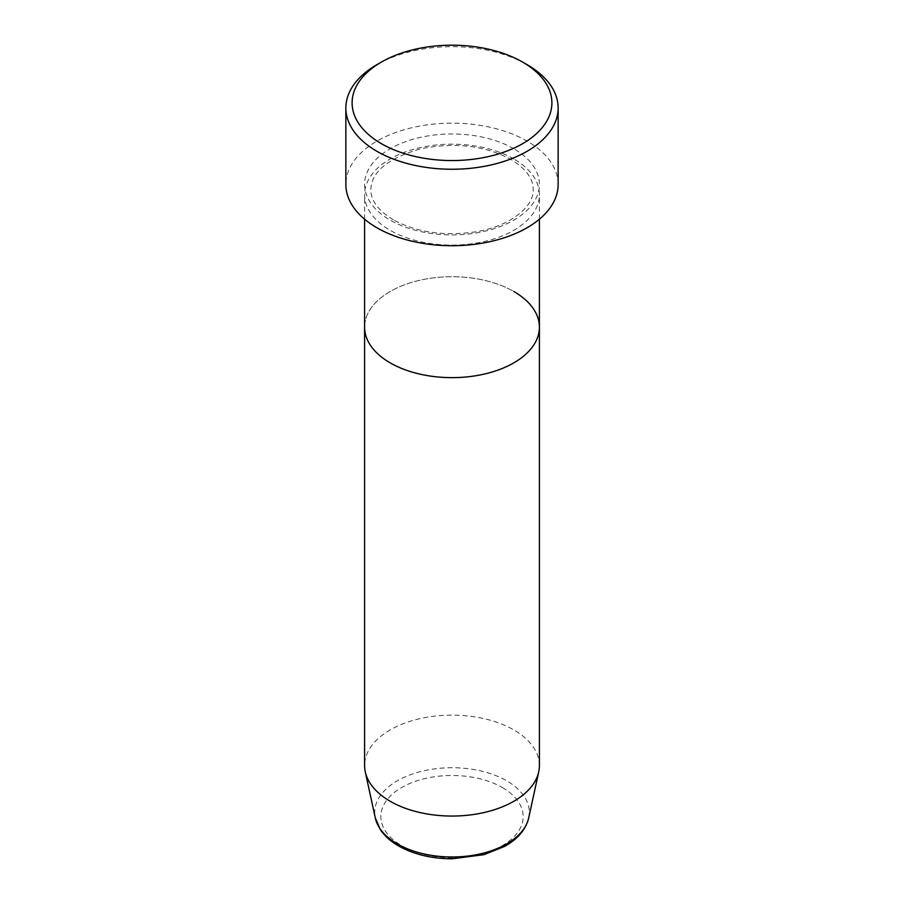 <?xml version="1.0" encoding="UTF-8"?>
<svg xmlns="http://www.w3.org/2000/svg" width="904" height="904" viewBox="0 0 904 904"><rect width="100%" height="100%" fill="white"/><g stroke="black" fill="none" stroke-linecap="round" stroke-linejoin="round"><path stroke-width="0.68" stroke-dasharray="4.52 3.39" d="M513.811 158.946A87.405 50.466 0 0 0 418.552 148.007A87.405 50.466 0 0 0 364.594 194.631A87.405 50.466 0 0 0 390.189 230.317A87.405 50.466 0 0 0 485.448 241.255A87.405 50.466 0 0 0 539.405 194.631A87.405 50.466 0 0 0 513.811 158.946M539.405 327.18A87.405 50.466 0 0 0 513.811 291.495A87.405 50.466 0 0 0 418.552 280.556A87.405 50.466 0 0 0 364.594 327.18A87.405 50.466 0 0 1 418.552 280.556A87.405 50.466 0 0 1 513.811 291.495M558.141 184.439A106.141 61.28 0 0 0 527.055 141.114A106.141 61.28 0 0 0 411.376 127.826A106.141 61.28 0 0 0 345.859 184.439M376.945 64.647A106.141 61.28 180 0 1 527.055 64.636M539.405 765.586A87.405 50.466 0 0 0 513.811 729.912A87.405 50.466 0 0 0 418.552 718.962A87.405 50.466 0 0 0 364.594 765.586M513.811 148.753A87.405 50.466 0 0 0 390.189 148.753A87.405 50.466 0 0 0 390.189 220.124A87.405 50.466 0 0 0 513.811 220.124A87.405 50.466 0 0 0 513.811 148.753M502.319 787.52A71.156 41.087 180 0 1 502.319 845.624A71.156 41.087 180 0 1 401.681 845.624A71.156 41.087 180 0 1 401.681 787.52A71.156 41.087 180 0 1 502.319 787.52M528.704 817.917A77.315 44.635 0 0 0 506.669 780.796A77.315 44.635 0 0 0 418.01 772.265A77.315 44.635 0 0 0 375.296 817.917M393.319 219.819C378.166 210.429 370.674 200.338 370.832 189.535C371.397 171.884 387.872 158.347 420.292 148.923C454.339 141.973 484.476 145.42 510.681 159.262C525.834 168.641 533.326 178.732 533.168 189.535C534.411 206.349 510.071 226.768 474.408 232C443.254 236.26 416.224 232.204 393.319 219.819M539.405 219.197L539.405 194.631M364.594 219.197L364.594 194.631"/><path stroke-width="1.36" d="M381.364 143.657A99.892 57.675 0 0 0 522.636 143.657A99.892 57.675 0 0 0 522.636 62.093L527.055 64.636A106.141 61.28 180 0 1 527.055 64.647A106.141 61.28 180 0 1 558.141 107.971A106.141 61.28 180 0 1 492.623 164.584A106.141 61.28 180 0 1 376.945 151.307A106.141 61.28 180 0 1 345.859 107.971A106.141 61.28 180 0 1 376.945 64.647L381.364 62.093A99.892 57.675 0 0 0 381.364 143.657M375.296 817.917A77.315 44.635 0 0 0 397.331 843.918A77.315 44.635 0 0 0 477.063 854.585A77.315 44.635 0 0 0 528.704 817.917C525.868 829.499 517.8 839.014 504.5 846.46L483.979 854.664L452.034 858.8C431.468 858.664 413.648 854.37 398.562 845.929C390.697 841.398 384.629 835.974 380.381 829.669L375.296 817.917L365.272 771.88A87.405 50.466 0 0 1 364.594 765.586L364.594 327.18A87.405 50.466 0 0 0 390.189 362.866A87.405 50.466 0 0 0 485.448 373.804A87.405 50.466 0 0 0 539.405 327.18A87.405 50.466 0 0 0 513.811 291.495M345.859 107.971L345.859 184.439A106.141 61.28 0 0 0 376.945 227.774A106.141 61.28 0 0 0 492.623 241.052A106.141 61.28 0 0 0 558.141 184.439L558.141 107.971M527.055 64.647L522.636 62.093A99.892 57.675 0 0 0 381.364 62.093M365.272 771.88A87.405 50.466 0 0 0 390.189 801.272A87.405 50.466 0 0 0 480.34 813.329A87.405 50.466 0 0 0 538.727 771.88A87.405 50.466 0 0 0 539.405 765.586L539.405 219.197M364.594 219.197L364.594 327.18A87.405 50.466 0 0 0 390.189 362.866A87.405 50.466 0 0 0 485.448 373.804A87.405 50.466 0 0 0 539.405 327.18M528.704 817.917L538.727 771.88"/></g></svg>
